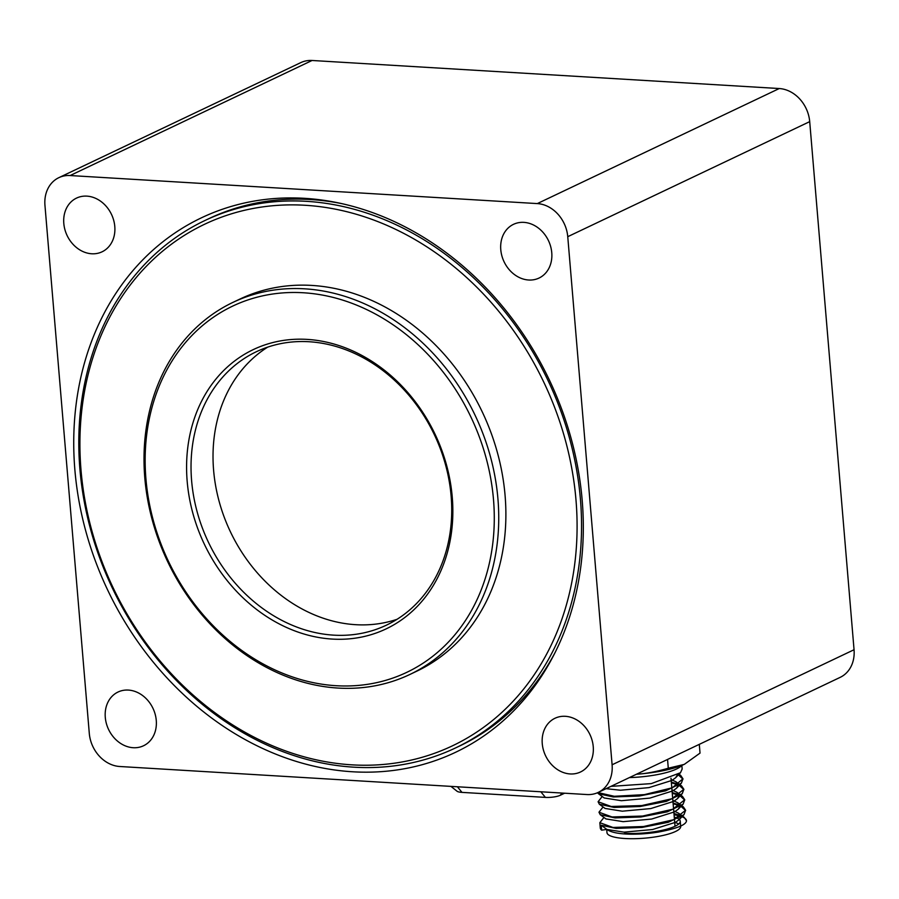 <?xml version="1.0" encoding="UTF-8"?>
<svg xmlns="http://www.w3.org/2000/svg" width="899" height="899" viewBox="0 0 899 899"><rect width="100%" height="100%" fill="white"/><g stroke="black" fill="none" stroke-linecap="round" stroke-linejoin="round"><path stroke-width="1.35" d="M555.166 652.393A291.973 241.292 64.6 0 1 459.411 746.103L455.557 747.934A291.973 241.292 -115.4 0 0 463.547 743.911A291.973 241.292 -115.4 0 0 545.715 375.771A291.973 241.292 -115.4 0 0 204.792 220.581A291.973 241.292 -115.4 0 0 196.802 224.604A291.973 241.292 -115.4 0 0 114.634 592.744A291.973 241.292 -115.4 0 0 455.557 747.934M204.792 220.581L208.647 218.749A291.973 241.292 64.6 0 1 341.766 203.623M582.181 500.271A295.906 244.539 -115.4 0 0 339.08 203.039A295.906 244.539 -115.4 0 0 78.28 390.099A295.906 244.539 -115.4 0 0 244.225 739.068A295.906 244.539 -115.4 0 0 553.919 654.854A295.906 244.539 -115.4 0 0 582.181 500.271M44.95 205.298L89.293 733.393A32.443 26.813 -115.4 0 0 119.747 766.499L586.935 794.547A32.443 26.813 -115.4 0 0 598.228 792.412A32.443 26.813 -115.4 0 0 612.095 764.779L567.752 236.684A32.443 26.813 -115.4 0 0 537.31 203.59L70.122 175.541A32.443 26.813 -115.4 0 0 58.828 177.676A32.443 26.813 -115.4 0 0 44.95 205.298M63.807 223.424A29.734 24.576 64.6 0 1 76.527 198.095A29.734 24.576 64.6 0 1 111.498 214.4A29.734 24.576 64.6 0 1 102.07 251.81A29.734 24.576 64.6 0 1 63.807 223.424M542.254 743.597A29.734 24.576 64.6 0 1 554.975 718.267A29.734 24.576 64.6 0 1 589.946 734.573A29.734 24.576 64.6 0 1 580.518 771.983A29.734 24.576 64.6 0 1 542.254 743.597M105.284 717.357A29.734 24.576 64.6 0 1 118.005 692.039A29.734 24.576 64.6 0 1 152.976 708.345A29.734 24.576 64.6 0 1 143.548 745.754A29.734 24.576 64.6 0 1 105.284 717.357M500.777 249.664A29.734 24.576 64.6 0 1 513.498 224.334A29.734 24.576 64.6 0 1 548.469 240.64A29.734 24.576 64.6 0 1 539.04 278.049A29.734 24.576 64.6 0 1 500.777 249.664M58.828 177.676L300.772 62.627A32.443 26.813 64.6 0 1 312.065 60.48L779.253 88.54A32.443 26.813 64.6 0 1 809.707 121.635L854.05 649.73A32.443 26.813 64.6 0 1 840.172 677.363L598.228 792.412M450.95 786.389L457.052 791.244A10.81 2.528 -4.8 0 0 461.962 792.379L545.39 797.391A10.81 2.528 -4.8 0 0 560.156 795.323L564.617 793.21M460.423 741.81A288.725 238.606 64.6 0 1 80.067 453.703A288.725 238.606 64.6 0 1 445.084 259.609A288.725 238.606 64.6 0 1 460.423 741.81M232.908 302.401L240.055 299.007A206.006 170.237 64.6 0 1 480.605 408.494A206.006 170.237 64.6 0 1 422.631 668.238A206.006 170.237 64.6 0 1 416.99 671.081L409.843 674.486A206.006 170.237 -115.4 0 0 415.484 671.643A206.006 170.237 -115.4 0 0 473.458 411.899A206.006 170.237 -115.4 0 0 232.908 302.401A206.006 170.237 -115.4 0 0 227.267 305.244A206.006 170.237 -115.4 0 0 169.293 564.988A206.006 170.237 -115.4 0 0 409.843 674.486M252.214 353.801A151.392 125.107 64.6 0 1 256.361 351.723A151.392 125.107 64.6 0 1 433.138 432.183A151.392 125.107 64.6 0 1 390.537 623.074A151.392 125.107 64.6 0 1 386.39 625.165A151.392 125.107 64.6 0 1 209.613 544.693A151.392 125.107 64.6 0 1 252.214 353.801M390.368 626.749A154.639 127.793 -115.4 0 0 382.154 368.489A154.639 127.793 -115.4 0 0 186.666 472.447A154.639 127.793 -115.4 0 0 390.368 626.749M267.666 347.138A151.392 125.107 -115.4 0 0 230.38 531.714A151.392 125.107 -115.4 0 0 397.077 619.287M412.349 669.541A202.758 167.562 64.6 0 1 145.256 467.222A202.758 167.562 64.6 0 1 401.583 330.911A202.758 167.562 64.6 0 1 412.349 669.541M673.958 813.494L681.566 815.842M682.217 816.157L684.251 817.371L686.499 820.809A43.253 10.103 -4.8 0 0 686.499 820.708A43.253 10.103 -4.8 0 0 681.588 816.607M680.813 816.326A43.253 10.103 -4.8 0 0 674.059 814.775M673.07 803.021L680.689 805.369M681.341 805.684L683.364 806.886L685.611 810.224L673.666 819.719L643.515 826.529L612.916 827.44L599.847 822.686L603.959 817.449M599.847 822.697L600.285 827.957A43.253 10.103 -4.8 0 0 601.622 830.159L601.206 825.248L616.175 828.406L642.066 827.428L668.272 822.293L683.993 814.64L685.611 810.224M685.622 810.583L680.745 806.1M680.037 805.785L673.137 803.74M672.194 792.536L679.801 794.885M680.464 795.199L682.487 796.413L684.735 799.75L672.8 809.235L642.661 816.045L612.05 816.966L598.97 812.213L603.083 806.965M598.97 812.224L600.217 814.696L615.017 817.91L640.965 816.977L667.294 811.842L683.116 804.167L684.735 799.75M684.746 800.11L679.869 795.615M679.161 795.312L672.25 793.266M671.317 782.063L678.925 784.411M679.588 784.726L681.611 785.94L683.858 789.266L671.924 798.75L641.796 805.571L611.185 806.482L598.093 801.739L602.206 796.492M598.093 801.751L599.341 804.212L614.141 807.437L640.088 806.504L666.417 801.369L682.24 793.682L683.858 789.266M683.869 789.625L678.992 785.142M678.273 784.827L671.373 782.793M610.915 786.378L651.281 783.613L680.476 772.735L682.15 769.016L681.847 765.397M668.283 768.207L683.97 764.476A54.064 12.62 -4.8 0 1 637.481 774.174L636.402 774.253A54.064 12.62 -4.8 0 0 637.481 774.174C646.707 773.545 656.978 771.556 668.283 768.207L667.552 759.441M629.39 777.59A44.332 10.35 -4.8 0 0 681.79 765.42M678.7 774.241L680.723 775.455L682.97 778.781L672.238 787.805L644.414 794.626L614.287 796.289L597.891 792.57M597.509 792.738L598.464 793.738L613.253 796.952L639.211 796.02L665.541 790.884L681.352 783.209L682.97 778.792M682.982 779.152L678.104 774.657M606.713 829.451L606.982 832.665A36.983 8.63 -4.8 0 0 625.03 838.52A36.983 8.63 -4.8 0 0 662.383 835.587A36.983 8.63 -4.8 0 0 680.689 826.473L680.251 821.236A36.983 8.63 175.2 0 1 661.945 830.35A36.983 8.63 175.2 0 1 624.591 833.272M678.711 824.001A36.983 8.63 -4.8 0 0 674.699 822.383M674.261 817.146A36.983 8.63 175.2 0 1 677.239 818.214M678.015 818.607A36.983 8.63 175.2 0 1 680.251 821.236M684.465 764.251L700.029 753.104L699.298 744.35M686.499 820.809C686.083 824.911 676.655 828.676 658.214 832.103C641.335 834.834 615.793 835.767 606.814 829.429L624.03 832.148L652.505 829.53L675.509 822.315L679.172 819.641L680.633 817.202M680.7 816.393L678.655 813.247L673.733 810.898M600.229 814.696L605.96 818.922L623.153 821.664L651.618 819.056L674.621 811.842L678.284 809.167L679.745 806.729M679.824 805.92L677.779 802.773L672.857 800.425M599.341 804.212L605.083 808.437L622.277 811.19L650.741 808.572L673.744 801.369L677.408 798.683L678.869 796.244M678.947 795.435L676.891 792.289L671.98 789.951M598.464 793.738L604.195 797.964L621.4 800.706L649.865 798.098L672.868 790.884L676.531 788.209L677.992 785.771M678.071 784.962L676.014 781.815L671.092 779.467M606.083 788.67L620.512 790.232L648.988 787.614L671.98 780.411L675.643 777.725L677.116 775.298M606.836 829.395L601.206 825.248M601.622 830.159L606.814 829.429M612.095 764.779L854.05 649.73M567.752 236.684L809.707 121.635M537.31 203.59L779.253 88.54M70.122 175.541L312.065 60.48M562.077 793.053L560.156 795.323M540.85 791.783L545.39 797.391M457.422 786.771L461.962 792.379M675.025 826.271L674.508 820.135M674.452 819.416L673.632 809.662M673.565 808.931L672.755 799.189M672.688 798.458L671.868 788.704M671.811 787.974L670.991 778.231M678.655 813.247L681.88 815.629M682.408 816.022L684.251 817.371M677.779 802.773L681.004 805.144M681.532 805.538L683.364 806.897M676.891 792.289L680.127 794.671M680.655 795.064L682.487 796.413M676.014 781.815L679.239 784.198M679.768 784.58L681.611 785.94M678.891 774.106L680.723 775.455M679.172 819.641L683.993 814.64M678.284 809.167L683.116 804.167M677.408 798.683L682.24 793.682M676.531 788.209L681.352 783.209M675.643 777.725L680.476 772.735"/></g></svg>
